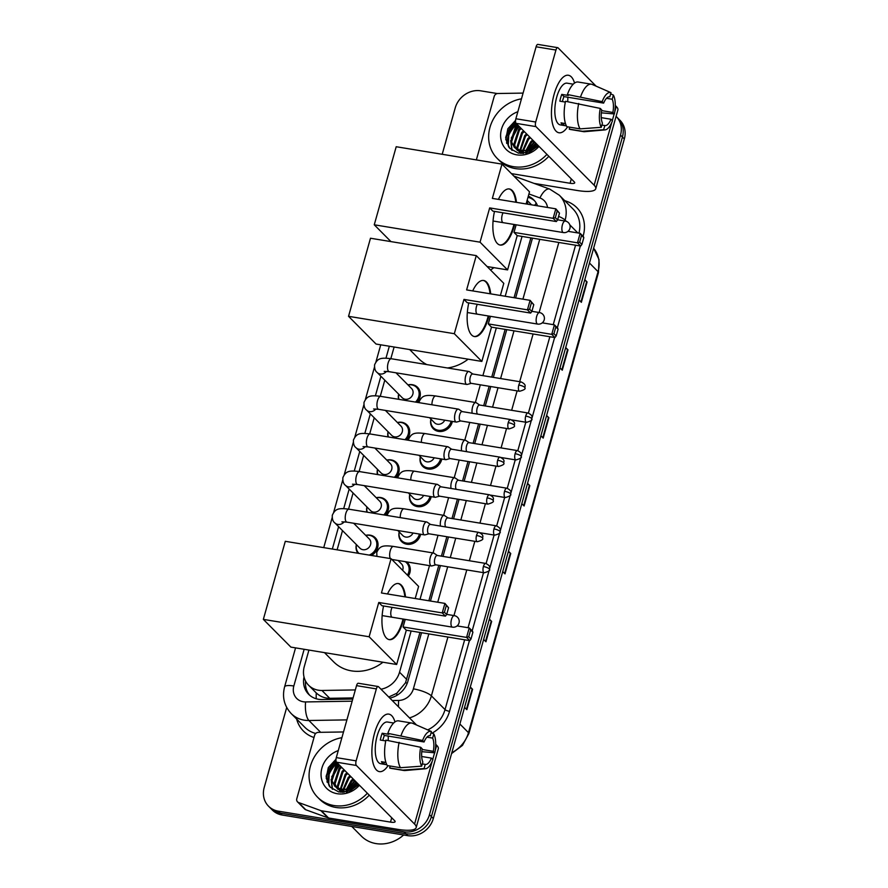 <?xml version="1.0" encoding="UTF-8"?>
<svg xmlns="http://www.w3.org/2000/svg" width="888" height="888" viewBox="0 0 888 888"><rect width="100%" height="100%" fill="white"/><g stroke="black" fill="none" stroke-linecap="round" stroke-linejoin="round"><path stroke-width="1.33" d="M452.358 421.423A11.655 10.312 135.2 0 1 438.528 431.39A11.655 10.312 135.2 0 1 433.311 428.749A11.655 10.312 135.2 0 1 430.924 419.103M441.791 459.041A11.655 10.312 135.2 0 1 427.949 469.008A11.655 10.312 135.2 0 1 422.732 466.355A11.655 10.312 135.2 0 1 420.346 456.71M431.213 496.647A11.655 10.312 135.2 0 1 417.382 506.615A11.655 10.312 135.2 0 1 412.165 503.973A11.655 10.312 135.2 0 1 409.779 494.327M420.646 534.254A11.655 10.312 135.2 0 1 406.815 544.222A11.655 10.312 135.2 0 1 401.587 541.58A11.655 10.312 135.2 0 1 399.2 531.934M406.526 561.86A11.655 10.312 135.2 0 1 407.559 562.759A11.655 10.312 135.2 0 1 408.347 576.079M365.667 535.331A11.655 10.312 135.2 0 1 370.074 535.142A11.655 10.312 135.2 0 1 375.291 537.784A11.655 10.312 135.2 0 1 371.439 555.466M376.246 497.713A11.655 10.312 135.2 0 1 380.652 497.524A11.655 10.312 135.2 0 1 385.869 500.177A11.655 10.312 135.2 0 1 385.37 515.173M407.958 384.881A11.655 10.312 135.2 0 1 412.365 384.693A11.655 10.312 135.2 0 1 417.582 387.335A11.655 10.312 135.2 0 1 417.083 402.342M397.391 422.499A11.655 10.312 135.2 0 1 401.798 422.3A11.655 10.312 135.2 0 1 407.015 424.952A11.655 10.312 135.2 0 1 406.515 439.949M386.813 460.106A11.655 10.312 135.2 0 1 391.22 459.917A11.655 10.312 135.2 0 1 396.437 462.559A11.655 10.312 135.2 0 1 395.948 477.555M308.924 650.072L304.284 666.577A21.856 19.336 -44.8 0 0 308.613 685.247L316.261 692.94C320.046 696.458 324.531 698.245 329.714 698.301L353.069 697.924M388.744 697.013L396.803 693.25L405.516 682.772L419.957 632.456M428.86 600.765L438.816 565.323M441.403 556.143L446.864 536.718M451.97 518.537L457.431 499.112M462.548 480.93L468.009 461.494M473.115 443.312L478.577 423.887M483.694 405.705L489.155 386.28M491.73 377.1L505.139 329.381M514.041 297.702L530.869 237.873M527.96 204.251A21.856 19.336 -44.8 0 0 526.839 201.376M381.008 689.221A21.856 19.336 -44.8 0 0 399.545 672.216L411.122 631.002M420.024 599.322L429.492 565.634M433.067 552.935L438.028 535.275M443.645 515.317L448.607 497.657M454.212 477.711L459.174 460.051M464.779 440.104L469.752 422.433M475.358 402.486L480.319 384.826M482.894 375.646L496.314 327.938M505.216 296.248L522.033 236.419M308.613 685.247A21.856 19.336 -44.8 0 0 321.933 690.464L355.322 689.932M394.117 347.008L390.831 358.674M384.793 380.175L380.264 396.292M374.225 417.782L369.697 433.899M363.647 455.4L359.118 471.517M353.08 493.007L348.551 509.124M342.502 530.613L337.107 549.827M398.579 399.3A11.655 10.312 135.2 0 1 398.656 394.128M388.012 436.907A11.655 10.312 135.2 0 1 388.078 431.735M377.433 474.525A11.655 10.312 135.2 0 1 377.511 469.352M366.866 512.132A11.655 10.312 135.2 0 1 366.933 506.959M357.92 553.246A11.655 10.312 135.2 0 1 356.366 544.566M326.107 776.456A29.149 25.785 135.2 0 1 336.03 760.938A29.149 25.785 135.2 0 0 326.107 776.456M505.683 137.596A29.149 25.785 135.2 0 1 515.606 122.078A29.149 25.785 135.2 0 0 505.683 137.596M616.094 116.35A21.856 19.336 135.2 0 1 616.183 116.439A21.856 19.336 135.2 0 1 620.512 135.098L429.481 814.685A21.856 19.336 135.2 0 1 403.929 831.801L278.31 811.155A21.856 19.336 135.2 0 1 268.531 806.193A21.856 19.336 135.2 0 1 264.202 787.534L286.691 707.503M442.202 154.29L455.222 107.948A21.856 19.336 135.2 0 1 480.785 90.831L497.336 93.551M268.531 806.193L272.361 810.045A21.856 19.336 135.2 0 0 282.14 815.018L407.759 835.652A21.856 19.336 135.2 0 0 433.311 818.547L624.342 138.961A21.856 19.336 135.2 0 0 620.013 120.302L618.092 118.37A21.856 19.336 135.2 0 1 622.421 137.03L431.401 816.616A21.856 19.336 135.2 0 1 405.838 833.721L280.231 813.086A21.856 19.336 135.2 0 1 270.44 808.113A21.856 19.336 135.2 0 0 280.231 813.086L405.838 833.721A21.856 19.336 135.2 0 0 431.401 816.616L622.421 137.03A21.856 19.336 135.2 0 0 618.092 118.37L616.183 116.439M327.206 782.317A29.149 25.785 135.2 0 1 328.427 777.067A29.149 25.785 135.2 0 0 327.206 782.317M506.782 143.456A29.149 25.785 135.2 0 1 507.992 138.217A29.149 25.785 135.2 0 0 506.782 143.456M537.562 205.827A21.856 19.336 -44.8 0 0 533.666 199.789A21.856 19.336 -44.8 0 0 528.316 196.126M389.81 698.09A21.856 19.336 -44.8 0 0 407.936 681.152L421.556 632.711M430.458 601.032L440.415 565.589M443.001 556.41L448.462 536.985M453.568 518.803L459.029 499.367M464.147 481.185L469.608 461.76M474.714 443.578L480.175 424.153M485.292 405.96L490.753 386.535M493.328 377.367L506.737 329.648M515.639 297.968L532.467 238.128M304.018 676.956A21.856 19.336 -44.8 0 0 308.669 694.316A21.856 19.336 -44.8 0 0 321.989 699.533L352.758 699.045M309.668 695.237A21.856 19.336 135.2 0 1 305.583 681.096M528.016 197.214L529.159 197.624A21.856 19.336 135.2 0 1 534.587 200.788M515.795 122.822A29.149 25.785 -44.8 0 0 505.805 139.505M336.219 761.671A29.149 25.785 -44.8 0 0 326.229 778.354M489.377 619.114L491.663 621.411L485.936 641.78L483.649 639.482M470.285 687.001L472.583 689.31L466.855 709.679L464.568 707.37M546.62 415.44L548.906 417.749L543.19 438.106L540.903 435.808M565.712 347.552L567.998 349.85L562.271 370.218L559.984 367.921M584.792 279.653L587.079 281.962L581.351 302.331L579.065 300.022M508.458 551.226L510.744 553.524L505.017 573.892L502.73 571.595M527.539 483.327L529.825 485.636L524.098 506.005L521.811 503.696M527.405 483.816L529.415 485.281A5.828 1.465 15.7 0 1 529.825 485.636M508.325 551.703L510.334 553.18A5.828 1.465 15.7 0 1 510.744 553.524M584.648 280.142L586.668 281.618A5.828 1.465 15.7 0 1 587.079 281.962M565.567 348.029L567.576 349.506A5.828 1.465 15.7 0 1 567.998 349.85M546.486 415.928L548.495 417.393A5.828 1.465 15.7 0 1 548.906 417.749M470.152 687.49L472.161 688.955A5.828 1.465 15.7 0 1 472.583 689.31M489.233 619.602L491.253 621.067A5.828 1.465 15.7 0 1 491.663 621.411M554.101 94.372A29.149 11.455 -80.7 0 1 558.496 83.306A29.149 11.455 -80.7 0 1 574.536 83.072A29.149 11.455 -80.7 0 0 568.409 75.258A29.149 11.455 -80.7 0 0 554.101 94.372A29.149 11.455 -80.7 0 0 552.147 121.989A29.149 11.455 -80.7 0 0 567.61 126.818A29.149 11.455 -80.7 0 1 558.963 132.778A29.149 11.455 -80.7 0 1 554.101 94.372M476.368 159.873A3.641 3.219 -44.8 0 0 476.357 159.896L494.216 96.392A3.641 3.219 -44.8 0 1 497.879 93.506L522.499 93.107A3.641 3.219 -44.8 0 1 523.065 93.151M534.088 183.405L577.267 190.498A29.149 7.326 -164.3 0 0 595.748 188.744A29.149 7.326 -164.3 0 0 594.139 185.204L535.952 126.618L516.117 123.354L574.303 181.94A7.282 1.832 15.7 0 1 574.703 182.828A7.282 1.832 15.7 0 1 570.085 183.272L511.444 173.626M595.748 188.744L617.882 109.99A29.149 7.326 -164.3 0 0 616.272 106.449L615.273 105.45M596.103 86.147L558.086 47.863A3.641 1.432 99.3 0 0 557.72 47.663A3.641 1.432 99.3 0 0 555.932 50.05L536.097 46.787A3.641 1.432 -80.7 0 1 537.884 44.4L557.72 47.663M516.117 123.354A3.641 1.432 -80.7 0 1 515.873 118.759L535.708 122.011L555.932 50.05M535.708 122.011A3.641 1.432 99.3 0 0 535.952 126.618M515.873 118.759L536.097 46.787M562.415 101.598A14.574 5.728 99.3 0 1 562.859 99.845A14.574 5.728 99.3 0 1 563.969 96.603L603.64 103.119A14.574 5.728 -80.7 0 1 609.679 96.803A14.574 5.728 -80.7 0 1 609.812 96.836L609.545 96.792M606.504 98.313L612.209 99.245A14.574 5.728 -80.7 0 1 612.909 112.465L601.609 110.6M567.765 97.225A14.574 5.728 -80.7 0 1 567.71 101.654M565.334 102.076L559.851 101.177A21.134 8.303 -80.7 0 1 560.705 97.68A21.134 8.303 -80.7 0 1 561.76 94.383L568.375 95.471L567.41 94.494A24.043 9.446 -80.7 0 1 578.166 82.029L591.386 84.205A24.043 9.446 -80.7 0 1 592.296 84.471A24.043 9.446 -80.7 0 1 592.507 84.582L610.988 92.663L609.812 96.836M566.389 125.874L560.261 124.864A21.134 8.303 -80.7 0 1 556.743 97.025A21.134 8.303 -80.7 0 1 567.11 83.172L573.237 84.171M565.478 123.587L561.005 122.855A21.134 8.303 -80.7 0 0 563.392 125.264L566.322 125.752M601.254 117.649L611 119.247L612.476 120.735A18.948 7.448 -80.7 0 1 604.994 129.903L584.537 131.69A24.043 9.446 -80.7 0 1 583.583 131.657L570.362 129.482A24.043 9.446 -80.7 0 1 569.23 129.104L582.461 131.28L603.651 129.715L604.817 125.541L601.886 125.053M569.774 127.173L569.23 129.104M566.844 126.695A24.043 9.446 -80.7 0 1 565.501 101.288L600.255 108.425L601.731 109.912A14.574 5.728 -80.7 0 0 602.43 123.132L601.254 127.306L580.064 128.871L566.844 126.695M583.583 131.657A24.043 9.446 -80.7 0 1 582.461 131.28M580.064 128.871A24.043 9.446 -80.7 0 1 578.721 103.463M601.343 112.832L614.385 113.942L612.909 112.465M612.209 99.245L613.386 95.072L610.644 93.873M613.386 95.072A18.948 7.448 -80.7 0 1 614.385 113.942M604.994 129.903A18.948 7.448 -80.7 0 1 603.651 129.715M601.254 127.306A18.948 7.448 -80.7 0 1 600.255 108.425M611 119.247A14.574 5.728 -80.7 0 1 604.961 125.563A14.574 5.728 -80.7 0 1 604.817 125.541M603.64 103.119L602.164 101.643L567.41 94.494M580.63 96.67A24.043 9.446 -80.7 0 1 591.386 84.205M602.164 101.643A18.948 7.448 -80.7 0 1 610.988 92.663M563.969 96.603L561.76 94.383M563.392 125.264L563.936 123.343M546.93 154.379A36.43 32.223 135.2 0 1 513.497 166.678A36.43 32.223 135.2 0 1 497.191 158.397A36.43 32.223 135.2 0 1 491.386 123.232A36.43 32.223 135.2 0 1 521.467 98.834M548.84 156.299A36.43 32.223 135.2 0 1 515.417 168.598A36.43 32.223 135.2 0 1 499.112 160.328L497.191 158.397M518.237 125.486L516.394 127.095L511.566 141.925L514.385 147.353M517.471 124.72L515.628 126.329L510.811 141.159L514.751 147.752L521.844 151.215M536.84 144.222A16.461 14.563 135.2 0 1 521.123 150.483A16.461 14.563 135.2 0 1 519.946 150.239L513.997 146.986M521.278 128.549L519.436 130.148L514.607 144.988L516.117 148.673M516.416 149.14L517.427 150.416M515.972 148.818L521.933 153.502M520.512 127.783L518.67 129.382L513.852 144.222L515.662 148.374M517.038 150.05L523.687 153.435M524.309 131.613L522.477 133.211L517.649 148.052L518.159 149.695M518.37 150.227L519.158 151.737M519.458 152.203L520.401 153.435M523.554 130.847L521.711 132.445L516.894 147.286L517.615 149.462M527.35 134.665L525.518 136.275L520.546 150.372M520.668 150.993L521.201 152.747M526.595 133.91L524.753 135.509L519.902 150.227L529.703 150.594L538.039 145.432M520.057 150.838L520.657 152.525M530.391 137.729L528.56 139.338L523.387 150.671M523.387 151.182L523.587 153.424M529.637 136.963L527.794 138.572L522.632 150.649M522.644 151.071L522.943 153.291M533.433 140.792L531.601 142.402L526.939 150.305M526.728 151.204L526.473 153.002M532.678 140.027L530.835 141.636L525.962 150.483M525.818 151.271L525.663 153.169M536.474 143.856L532.489 148.019M531.279 150.028L530.558 151.615M535.719 143.09L530.636 149.04M529.936 150.527L529.359 152.137M539.005 146.409A23.754 21.012 135.2 0 1 516.816 154.856A23.754 21.012 135.2 0 1 500.61 134.932A23.754 21.012 135.2 0 1 517.848 111.722M515.573 120.391L507.881 128.727L505.772 139.25L509.801 148.363L518.481 153.169L529.67 152.014L538.339 145.721M534.287 141.647L527.65 150.139M527.206 151.149L526.562 152.98M519.08 126.34L517.105 128.127L511.244 138.062M510.7 140.615L511.81 150.194M516.039 123.266L514.063 125.064L508.38 134.388L507.925 144.566L508.724 147.042M534.665 142.025L528.305 149.95M527.783 151.049L527.106 152.847M519.458 126.718L517.482 128.516L511.266 139.927M510.977 141.791L512.121 150.438M516.416 123.654L514.441 125.452L508.769 134.776L508.313 144.955L509.213 147.674M493.85 267.654A40.071 35.442 135.2 0 1 490.542 270.008M514.618 224.553A28.416 11.167 -80.7 0 1 514.119 226.418A28.416 11.167 -80.7 0 1 500.177 245.055A28.416 11.167 -80.7 0 1 494.494 211.4M489.677 207.903L553.146 218.326L555.821 208.824L492.352 198.39L501.986 164.114L396.203 146.731L374.259 224.797L480.042 242.18L489.677 207.903L492.884 211.133L556.354 221.556L553.146 218.326L555.333 217.671L557.242 210.878L555.821 208.824L559.484 213.142L557.242 210.878M498.423 199.389A28.416 11.167 -80.7 0 1 509.39 188.966A28.416 11.167 -80.7 0 1 516.45 202.353M480.042 242.18L507.581 269.908L517.216 235.631L514.008 232.401L516.139 224.808M526.118 203.94L529.526 191.841L501.986 164.114M374.259 224.797L390.953 241.603M487.112 266.544L507.581 269.908M555.333 217.671L557.586 219.935L559.484 213.142M556.354 221.556L557.586 219.935M567.998 231.324L580.153 233.322L583.361 236.552L583.816 237.64L581.906 244.433L580.685 246.054L517.216 235.631M580.685 246.054L577.478 242.824L514.008 232.401M581.906 244.433L579.653 242.169L577.478 242.824L580.153 233.322L581.562 235.376L579.653 242.169M583.816 237.64L581.562 235.376M509.057 188.933A28.416 11.167 -80.7 0 1 511.566 190.421A28.416 11.167 -80.7 0 1 515.784 202.242M503.063 212.798A5.828 2.287 99.3 0 0 502.597 222.333M513.952 224.442A28.416 11.167 -80.7 0 1 499.844 244.988M426.828 364.591A40.071 35.442 135.2 0 1 418.748 358.708L409.679 349.572M468.131 359.174A40.071 35.442 135.2 0 1 447.408 367.976M488.888 316.073A28.416 11.167 -80.7 0 1 488.4 317.926A28.416 11.167 -80.7 0 1 474.447 336.563A28.416 11.167 -80.7 0 1 468.775 302.908M463.958 299.411L527.428 309.845L530.092 300.344L466.622 289.91L476.268 255.622L370.485 238.239L348.54 316.317L454.323 333.699L463.958 299.411L467.166 302.642L530.636 313.076L527.428 309.845L529.603 309.191L531.512 302.397L530.092 300.344L533.766 304.662L531.512 302.397M472.705 290.909A28.416 11.167 -80.7 0 1 483.671 280.486A28.416 11.167 -80.7 0 1 490.72 293.873M454.323 333.699L481.851 361.427L491.497 327.139L488.278 323.909L490.42 316.317M500.399 295.46L503.796 283.35L476.268 255.622M348.54 316.317L376.068 344.045L481.851 361.427M529.603 309.191L531.856 311.455L533.766 304.662M530.636 313.076L531.856 311.455M542.279 322.844L554.423 324.841L557.631 328.072L558.097 329.159L556.188 335.953L554.956 337.573L491.497 327.139M554.956 337.573L551.748 334.343L488.278 323.909M556.188 335.953L553.934 333.688L551.748 334.343L554.423 324.841L555.844 326.895L553.934 333.688M558.097 329.159L555.844 326.895M483.338 280.442A28.416 11.167 -80.7 0 1 485.836 281.94A28.416 11.167 -80.7 0 1 490.054 293.762M477.333 304.318A5.828 2.287 99.3 0 0 476.867 313.853M488.234 315.962A28.416 11.167 -80.7 0 1 474.125 336.497M382.939 662.237A40.071 35.442 135.2 0 1 351.504 670.873A40.071 35.442 135.2 0 1 333.566 661.771L324.486 652.636M403.707 619.136A28.416 11.167 -80.7 0 1 403.208 620.99A28.416 11.167 -80.7 0 1 389.266 639.626A28.416 11.167 -80.7 0 1 383.583 605.971M378.765 602.475L442.235 612.909L444.91 603.407L381.44 592.973L391.075 558.685L285.292 541.314L263.348 619.38L369.131 636.763L378.765 602.475L381.973 605.716L445.443 616.139L442.235 612.909L444.422 612.254L446.331 605.461L444.91 603.407L448.573 607.725L446.331 605.461M387.512 593.972A28.416 11.167 -80.7 0 1 398.479 583.549A28.416 11.167 -80.7 0 1 405.527 596.936M369.131 636.763L396.67 664.49L406.304 630.203L403.096 626.972L405.228 619.38M415.207 598.523L418.614 586.413L391.075 558.685M263.348 619.38L290.887 647.108L396.67 664.49M444.422 612.254L446.675 614.518L448.573 607.725M445.443 616.139L446.675 614.518M457.087 625.907L469.23 627.905L472.449 631.135L472.904 632.223L470.995 639.016L469.774 640.637L406.304 630.203M469.774 640.637L466.566 637.406L403.096 626.972M470.995 639.016L468.742 636.752L466.566 637.406L469.23 627.905L470.651 629.958L468.742 636.752M472.904 632.223L470.651 629.958M398.146 583.516A28.416 11.167 -80.7 0 1 400.655 585.003A28.416 11.167 -80.7 0 1 404.873 596.825M392.152 607.381A5.828 2.287 99.3 0 0 391.686 616.916M403.041 619.025A28.416 11.167 -80.7 0 1 388.933 639.56M395.97 372.805L411.577 388.522A6.56 5.805 135.2 0 1 412.143 395.793A6.56 5.805 135.2 0 1 405.206 399.256A6.56 5.805 135.2 0 1 402.264 397.769L377.167 372.494C375.269 371.184 374.403 368.62 374.592 364.802C377.489 358.508 380.275 357.32 391.319 358.752A6.56 2.575 99.3 0 0 388.1 363.059A6.56 2.575 99.3 0 0 388.001 363.447A6.56 2.575 99.3 0 0 389.199 371.695L466.811 384.449A6.56 2.575 99.3 0 0 467.277 384.426L471.239 383.327M399.001 399.367A10.934 9.668 135.2 0 1 398.734 394.205M408.036 384.959A10.934 9.668 135.2 0 1 411.699 384.893A10.934 9.668 135.2 0 1 416.594 387.368A10.934 9.668 135.2 0 1 415.495 402.075M469.597 371.872A6.56 2.575 99.3 0 0 469.375 371.684A6.56 2.575 99.3 0 0 468.942 371.506A6.56 2.575 99.3 0 0 465.723 375.813A6.56 2.575 99.3 0 0 466.156 384.093A6.56 2.575 99.3 0 0 466.811 384.449M472.927 374.092A4.74 1.865 99.3 0 0 472.605 373.959A4.74 1.865 99.3 0 0 470.285 377.067A4.74 1.865 99.3 0 0 470.607 383.05A4.74 1.865 99.3 0 0 471.073 383.305L519.602 391.275C524.02 390.021 525.796 388.889 524.93 387.889A4.74 1.188 15.7 0 0 524.664 387.312A4.74 1.188 -164.3 0 0 518.814 385.037A4.74 1.865 99.3 0 0 519.602 391.275M385.392 410.423L400.999 426.129A6.56 5.805 135.2 0 1 401.576 433.411A6.56 5.805 135.2 0 1 394.627 436.863A6.56 5.805 135.2 0 1 391.697 435.375L366.6 410.112C364.691 408.802 363.836 406.238 364.013 402.408C366.922 396.115 369.697 394.938 380.752 396.37A6.56 2.575 99.3 0 0 377.533 400.666A6.56 2.575 99.3 0 0 377.422 401.054A6.56 2.575 99.3 0 0 378.621 409.313L456.243 422.066A6.56 2.575 99.3 0 0 456.71 422.033L460.661 420.945M388.422 436.974A10.934 9.668 135.2 0 1 388.156 431.812M397.469 422.577A10.934 9.668 135.2 0 1 401.121 422.499A10.934 9.668 135.2 0 1 406.016 424.986A10.934 9.668 135.2 0 1 404.928 439.693M459.018 409.479A6.56 2.575 99.3 0 0 458.807 409.301A6.56 2.575 99.3 0 0 458.363 409.124A6.56 2.575 99.3 0 0 455.144 413.42A6.56 2.575 99.3 0 0 455.588 421.7A6.56 2.575 99.3 0 0 456.243 422.066M462.348 411.699A4.74 1.865 99.3 0 0 462.038 411.566A4.74 1.865 99.3 0 0 459.718 414.674A4.74 1.865 99.3 0 0 460.028 420.657A4.74 1.865 99.3 0 0 460.506 420.912L509.024 428.893C513.453 427.628 515.229 426.495 514.352 425.496A4.74 1.188 15.7 0 0 514.096 424.919A4.74 1.188 -164.3 0 0 508.236 422.655A4.74 1.865 99.3 0 0 509.024 428.893M374.825 448.029L390.431 463.747A6.56 5.805 135.2 0 1 391.009 471.017A6.56 5.805 135.2 0 1 384.06 474.481A6.56 5.805 135.2 0 1 381.119 472.982L356.033 447.719C354.123 446.409 353.258 443.845 353.446 440.026C356.343 433.733 359.129 432.545 370.174 433.977A6.56 2.575 99.3 0 0 366.955 438.284A6.56 2.575 99.3 0 0 366.855 438.672A6.56 2.575 99.3 0 0 368.054 446.919L445.665 459.673A6.56 2.575 99.3 0 0 446.142 459.64L450.094 458.552M377.855 474.592A10.934 9.668 135.2 0 1 377.589 469.43M386.891 460.184A10.934 9.668 135.2 0 1 390.554 460.106A10.934 9.668 135.2 0 1 395.449 462.593A10.934 9.668 135.2 0 1 394.35 477.3M448.451 447.097A6.56 2.575 99.3 0 0 448.229 446.908A6.56 2.575 99.3 0 0 447.796 446.731A6.56 2.575 99.3 0 0 444.577 451.037A6.56 2.575 99.3 0 0 445.01 459.318A6.56 2.575 99.3 0 0 445.665 459.673M451.781 449.306A4.74 1.865 99.3 0 0 451.47 449.184A4.74 1.865 99.3 0 0 449.139 452.292A4.74 1.865 99.3 0 0 449.461 458.264A4.74 1.865 99.3 0 0 449.927 458.53L498.457 466.5C502.874 465.245 504.65 464.113 503.785 463.114A4.74 1.188 15.7 0 0 503.518 462.537A4.74 1.188 -164.3 0 0 497.669 460.262A4.74 1.865 99.3 0 0 498.457 466.5M364.247 485.647L379.853 501.354A6.56 5.805 135.2 0 1 380.43 508.635A6.56 5.805 135.2 0 1 373.482 512.087A6.56 5.805 135.2 0 1 370.551 510.6L345.454 485.325C343.545 484.027 342.69 481.451 342.879 477.633C345.776 471.339 348.562 470.163 359.607 471.595A6.56 2.575 99.3 0 0 356.388 475.89A6.56 2.575 99.3 0 0 356.288 476.279A6.56 2.575 99.3 0 0 357.476 484.526L435.098 497.28A6.56 2.575 99.3 0 0 435.564 497.258L439.527 496.17M367.277 512.198A10.934 9.668 135.2 0 1 367.01 507.037M376.323 497.802A10.934 9.668 135.2 0 1 379.975 497.724A10.934 9.668 135.2 0 1 384.87 500.21A10.934 9.668 135.2 0 1 383.783 514.907M437.873 484.704A6.56 2.575 99.3 0 0 437.662 484.526A6.56 2.575 99.3 0 0 437.218 484.349A6.56 2.575 99.3 0 0 433.999 488.644A6.56 2.575 99.3 0 0 434.443 496.925A6.56 2.575 99.3 0 0 435.098 497.28M441.203 486.924A4.74 1.865 99.3 0 0 440.892 486.791A4.74 1.865 99.3 0 0 438.572 489.899A4.74 1.865 99.3 0 0 438.883 495.881A4.74 1.865 99.3 0 0 439.36 496.137L487.889 504.118C492.307 502.852 494.083 501.72 493.217 500.721A4.74 1.188 15.7 0 0 492.951 500.144A4.74 1.188 -164.3 0 0 487.101 497.868A4.74 1.865 99.3 0 0 487.889 504.118M353.679 523.254L369.286 538.972A6.56 5.805 135.2 0 1 369.863 546.242A6.56 5.805 135.2 0 1 362.915 549.694A6.56 5.805 135.2 0 1 359.973 548.207L334.887 522.943C332.978 521.633 332.112 519.069 332.301 515.251C335.209 508.957 337.984 507.77 349.028 509.201A6.56 2.575 99.3 0 0 345.809 513.497A6.56 2.575 99.3 0 0 345.709 513.886A6.56 2.575 99.3 0 0 346.908 522.144L424.52 534.898A6.56 2.575 99.3 0 0 424.997 534.865L428.948 533.777M358.996 553.424A10.934 9.668 135.2 0 1 358.796 553.224A10.934 9.668 135.2 0 1 356.443 544.655M365.745 535.409A10.934 9.668 135.2 0 1 369.408 535.331A10.934 9.668 135.2 0 1 374.303 537.817A10.934 9.668 135.2 0 1 369.186 555.089M427.306 522.311A6.56 2.575 99.3 0 0 427.084 522.133A6.56 2.575 99.3 0 0 426.651 521.955A6.56 2.575 99.3 0 0 423.432 526.251A6.56 2.575 99.3 0 0 423.865 534.532A6.56 2.575 99.3 0 0 424.52 534.898M430.636 524.531A4.74 1.865 99.3 0 0 430.325 524.408A4.74 1.865 99.3 0 0 427.994 527.505A4.74 1.865 99.3 0 0 428.316 533.488A4.74 1.865 99.3 0 0 428.782 533.755L477.311 541.724C481.729 540.459 483.505 539.338 482.639 538.328A4.74 1.188 15.7 0 0 482.373 537.762A4.74 1.188 -164.3 0 0 476.523 535.486A4.74 1.865 99.3 0 0 477.311 541.724M444.733 420.168A6.56 5.805 135.2 0 1 437.473 424.231A6.56 5.805 135.2 0 1 434.532 422.744L429.492 417.671M451.137 421.223A10.934 9.668 135.2 0 1 438.239 430.236A10.934 9.668 135.2 0 1 433.344 427.75A10.934 9.668 135.2 0 1 431.002 419.18M477.478 414.097A4.74 1.865 99.3 0 0 477.489 414.108A4.74 1.865 99.3 0 1 477.167 408.114A4.74 1.865 99.3 0 1 479.487 405.017A4.74 1.865 99.3 0 1 479.798 405.139M476.468 402.919A6.56 2.575 99.3 0 0 476.257 402.741A6.56 2.575 99.3 0 0 475.813 402.564A6.56 2.575 99.3 0 0 472.827 406.127A6.56 2.575 99.3 0 0 472.183 413.242M434.165 457.786A6.56 5.805 135.2 0 1 426.895 461.838A6.56 5.805 135.2 0 1 423.965 460.35L418.925 455.278M440.559 458.83A10.934 9.668 135.2 0 1 427.661 467.843A10.934 9.668 135.2 0 1 422.777 465.356A10.934 9.668 135.2 0 1 420.424 456.798M466.91 451.715A4.74 1.865 99.3 0 0 466.922 451.726A4.74 1.865 99.3 0 1 466.589 445.732A4.74 1.865 99.3 0 1 468.92 442.624A4.74 1.865 99.3 0 1 469.23 442.757M465.9 440.537A6.56 2.575 99.3 0 0 465.678 440.348A6.56 2.575 99.3 0 0 465.245 440.171A6.56 2.575 99.3 0 0 462.26 443.734A6.56 2.575 99.3 0 0 461.616 450.849M423.587 495.393A6.56 5.805 135.2 0 1 416.328 499.456A6.56 5.805 135.2 0 1 413.386 497.968L408.347 492.896M429.992 496.448A10.934 9.668 135.2 0 1 417.094 505.45A10.934 9.668 135.2 0 1 412.199 502.974A10.934 9.668 135.2 0 1 409.856 494.405M456.332 489.321A4.74 1.865 99.3 0 0 456.343 489.332A4.74 1.865 99.3 0 1 456.021 483.338A4.74 1.865 99.3 0 1 458.341 480.23A4.74 1.865 99.3 0 1 458.663 480.364M455.322 478.144A6.56 2.575 99.3 0 0 455.111 477.966A6.56 2.575 99.3 0 0 454.667 477.788A6.56 2.575 99.3 0 0 451.681 481.352A6.56 2.575 99.3 0 0 451.049 488.456M413.02 533.011A6.56 5.805 135.2 0 1 405.749 537.062A6.56 5.805 135.2 0 1 402.819 535.575L397.78 530.502M419.414 534.054A10.934 9.668 135.2 0 1 406.526 543.067A10.934 9.668 135.2 0 1 401.631 540.581A10.934 9.668 135.2 0 1 399.278 532.012M445.765 526.928A4.74 1.865 99.3 0 0 445.776 526.939A4.74 1.865 99.3 0 1 445.443 520.956A4.74 1.865 99.3 0 1 447.774 517.848A4.74 1.865 99.3 0 1 448.085 517.97M444.755 515.762A6.56 2.575 99.3 0 0 444.533 515.573A6.56 2.575 99.3 0 0 444.1 515.395A6.56 2.575 99.3 0 0 441.114 518.958A6.56 2.575 99.3 0 0 440.47 526.073M434.188 553.368A6.56 2.575 99.3 0 0 433.966 553.191A6.56 2.575 99.3 0 0 433.533 553.013A6.56 2.575 99.3 0 0 430.092 558.175A6.56 2.575 99.3 0 0 430.747 565.589A6.56 2.575 99.3 0 0 431.401 565.956A6.56 2.575 99.3 0 0 431.868 565.922L435.83 564.835M437.518 555.588A4.74 1.865 99.3 0 0 437.196 555.455A4.74 1.865 99.3 0 0 434.876 558.563A4.74 1.865 99.3 0 0 435.187 564.546A4.74 1.865 99.3 0 0 435.664 564.801L484.193 572.782C488.611 571.517 490.387 570.385 489.521 569.386A4.74 1.188 15.7 0 0 489.255 568.808A4.74 1.188 -164.3 0 0 483.405 566.544A4.74 1.865 99.3 0 0 484.193 572.782M398.113 560.483L401.554 563.947A6.56 5.805 135.2 0 1 402.586 570.285M405.139 561.638A10.934 9.668 135.2 0 1 406.571 562.792A10.934 9.668 135.2 0 1 407.403 575.124M374.536 733.222A29.149 11.455 -80.7 0 1 378.932 722.155A29.149 11.455 -80.7 0 1 394.96 721.922A29.149 11.455 -80.7 0 0 388.833 714.107A29.149 11.455 -80.7 0 0 374.536 733.222A29.149 11.455 -80.7 0 0 372.572 760.838A29.149 11.455 -80.7 0 0 388.034 765.678A29.149 11.455 -80.7 0 1 379.387 771.628A29.149 11.455 -80.7 0 1 374.536 733.222M320.823 810.611A3.641 3.219 -44.8 0 0 321.378 810.755L328.571 817.992A3.641 3.219 135.2 0 1 328.005 817.848L320.823 810.611L298.59 802.519A3.641 3.219 -44.8 0 1 296.792 798.734L314.641 735.253A3.641 3.219 -44.8 0 1 318.304 732.356L342.935 731.967A3.641 3.219 -44.8 0 1 343.501 732.001M328.571 817.992L397.691 829.348A29.149 7.326 -164.3 0 0 416.172 827.594A29.149 7.326 -164.3 0 0 414.563 824.053L356.377 765.467L336.541 762.204L394.727 820.79A7.282 1.832 15.7 0 1 395.127 821.678A7.282 1.832 15.7 0 1 390.509 822.122L321.378 810.755M328.005 817.848L305.772 809.756A3.641 3.219 135.2 0 1 304.695 809.068L297.513 801.842M416.172 827.594L438.306 748.839A29.149 7.326 -164.3 0 0 436.696 745.298L435.708 744.299M416.539 724.997L378.51 686.713A3.641 1.432 99.3 0 0 378.155 686.513A3.641 1.432 99.3 0 0 376.357 688.899L356.532 685.636A3.641 1.432 -80.7 0 1 358.319 683.249L378.155 686.513M336.541 762.204A3.641 1.432 -80.7 0 1 336.297 757.608L356.132 760.861L376.357 688.899M356.132 760.861A3.641 1.432 99.3 0 0 356.377 765.467M336.297 757.608L356.532 685.636M382.85 740.448A14.574 5.728 99.3 0 1 383.283 738.694A14.574 5.728 99.3 0 1 384.393 735.453L424.064 741.98A14.574 5.728 -80.7 0 1 430.103 735.664A14.574 5.728 -80.7 0 1 430.247 735.686L429.97 735.641M426.928 737.162L432.634 738.095A14.574 5.728 -80.7 0 1 433.333 751.315L422.044 749.461M388.2 736.085A14.574 5.728 -80.7 0 1 388.145 740.503M385.758 740.925L380.286 740.026A21.134 8.303 -80.7 0 1 381.13 736.529A21.134 8.303 -80.7 0 1 382.195 733.244L388.8 734.321L387.834 733.344A24.043 9.446 -80.7 0 1 398.59 720.878L411.81 723.054A24.043 9.446 -80.7 0 1 412.72 723.32A24.043 9.446 -80.7 0 1 412.942 723.431L431.413 731.512L430.247 735.686M386.813 764.723L380.686 763.713A21.134 8.303 -80.7 0 1 377.167 735.875A21.134 8.303 -80.7 0 1 387.534 722.022L393.661 723.032M385.903 762.448L381.429 761.704A21.134 8.303 -80.7 0 0 383.827 764.124L386.757 764.601M421.678 756.498L431.424 758.108L432.9 759.584A18.948 7.448 -80.7 0 1 425.419 768.764L404.961 770.54A24.043 9.446 -80.7 0 1 404.018 770.507L390.787 768.331A24.043 9.446 -80.7 0 1 389.666 767.954L402.886 770.129L424.076 768.564L425.252 764.39L422.311 763.913M390.198 766.033L389.666 767.954M387.268 765.545A24.043 9.446 -80.7 0 1 385.925 740.137L420.679 747.285L422.155 748.762A14.574 5.728 -80.7 0 0 422.855 761.982L421.678 766.155L400.488 767.72L387.268 765.545M404.018 770.507A24.043 9.446 -80.7 0 1 402.886 770.129M400.488 767.72A24.043 9.446 -80.7 0 1 399.145 742.313M421.767 751.681L434.809 752.791L433.333 751.315M432.634 738.095L433.81 733.921L431.08 732.722M433.81 733.921A18.948 7.448 -80.7 0 1 434.809 752.791M425.419 768.764A18.948 7.448 -80.7 0 1 424.076 768.564M421.678 766.155A18.948 7.448 -80.7 0 1 420.679 747.285M431.424 758.108A14.574 5.728 -80.7 0 1 425.385 764.413A14.574 5.728 -80.7 0 1 425.252 764.39M424.064 741.98L422.588 740.492L387.834 733.344M401.054 735.519A24.043 9.446 -80.7 0 1 411.81 723.054M422.588 740.492A18.948 7.448 -80.7 0 1 431.413 731.512M384.393 735.453L382.195 733.244M383.827 764.124L384.371 762.193M403.651 834.975A32.789 29.004 135.2 0 1 376.068 843.6A32.789 29.004 135.2 0 1 361.394 836.152L351.759 826.451M367.355 793.228A36.43 32.223 135.2 0 1 333.932 805.527A36.43 32.223 135.2 0 1 317.615 797.246A36.43 32.223 135.2 0 1 311.81 762.082A36.43 32.223 135.2 0 1 341.902 737.684M369.264 795.16A36.43 32.223 135.2 0 1 335.842 807.458A36.43 32.223 135.2 0 1 319.536 799.178L317.615 797.246M338.661 764.335L336.818 765.944L332.001 780.774L334.809 786.213M337.895 763.569L336.053 765.179L331.235 780.008L335.176 786.601L342.28 790.065M357.276 783.083A16.461 14.563 135.2 0 1 341.547 789.332A16.461 14.563 135.2 0 1 340.37 789.088L334.421 785.836M341.702 767.399L339.86 769.008L335.042 783.838L336.541 787.523M336.841 787.989L337.851 789.277M336.397 787.667L342.357 792.362M340.937 766.633L339.094 768.242L334.276 783.072L336.086 787.223M337.462 788.899L344.111 792.296M344.744 770.462L342.901 772.072L338.084 786.901L338.583 788.544M338.805 789.088L339.582 790.586M339.882 791.053L340.848 792.296M343.978 769.696L342.135 771.306L337.318 786.135L338.039 788.322M347.785 773.526L345.943 775.124L340.97 789.221M341.092 789.843L341.625 791.608M347.019 772.76L345.177 774.358L340.337 789.077M340.481 789.687L341.081 791.386M350.827 776.589L348.984 778.188L343.823 789.532M343.811 790.031L344.011 792.274M350.061 775.823L348.218 777.422L343.057 789.499M343.068 789.92L343.379 792.14M353.868 779.642L352.025 781.251L347.375 789.155M347.153 790.054L346.897 791.863M353.102 778.876L351.26 780.485L346.387 789.343M346.253 790.131L346.098 792.018M356.909 782.705L352.913 786.879M351.704 788.888L350.993 790.464M356.144 781.94L351.071 787.889M350.36 789.377L349.783 790.986M359.44 785.258A23.754 21.012 135.2 0 1 337.251 793.717A23.754 21.012 135.2 0 1 321.045 773.781A23.754 21.012 135.2 0 1 338.273 750.571M335.997 759.24L328.305 767.587L326.196 778.099L330.236 787.212L338.916 792.018L350.105 790.864L358.763 784.581M358.475 784.282L350.127 789.443L340.37 789.088M354.712 780.497L348.074 788.988M347.641 789.998L346.986 791.841M339.505 765.19L337.529 766.977L331.668 776.911M331.124 779.464L332.234 789.044M336.463 762.126L334.487 763.924L328.815 773.237L328.36 783.416L329.148 785.891M355.089 780.885L348.729 788.799M348.218 789.909L347.53 791.708M339.882 765.567L337.906 767.365L331.69 778.787M331.402 780.641L332.556 789.288M336.841 762.503L334.865 764.302L329.193 773.626L328.738 783.804L329.637 786.524M316.25 698.778A21.856 7.504 -90.9 0 1 316.261 692.94M534.665 205.35A21.856 9.413 -70 0 1 536.297 203.186M407.281 683.116A21.856 5.495 -164.3 0 0 405.516 682.772M396.792 695.404A21.856 7.504 -90.9 0 1 396.803 693.25M406.737 679.464L399.545 672.216M329.714 698.301L321.933 690.464M304.151 649.295L293.828 686.002A14.574 12.887 -44.8 0 0 303.241 701.753A14.574 12.887 -44.8 0 0 305.594 701.931L352.159 701.187M346.897 719.89L308.913 720.501A29.149 25.785 135.2 0 1 304.207 720.157A29.149 25.785 135.2 0 1 291.164 713.53L304.806 727.283A29.149 25.785 -44.8 0 0 315.728 733.455M320.657 732.323L308.913 720.501A14.574 5.006 -90.9 0 1 305.594 701.931M564.657 200.577L567.132 201.487A32.789 29.004 135.2 0 1 583.261 235.609L583.083 236.275M580.341 245.998L557.353 327.783M554.623 337.518L531.956 418.137M531.512 419.713L521.389 455.744M520.945 457.32L510.811 493.351M510.367 494.938L500.244 530.969M499.8 532.545L489.665 568.575M489.221 570.163L472.172 630.857M469.43 640.581L449.539 711.355A32.789 29.004 135.2 0 1 432.068 733.155M314.008 737.506A32.789 29.004 135.2 0 1 296.648 719.058M620.512 135.098L624.342 138.961M278.31 811.155L282.14 815.018M403.929 831.801L407.759 835.652M429.481 814.685L433.311 818.547M578.954 233.122A29.149 25.785 -44.8 0 0 572.993 208.98L559.34 195.238A29.149 25.785 135.2 0 1 565.112 220.124L566.322 221.345M569.796 224.831L577.844 232.945M447.918 637.051L431.39 695.859L445.032 709.601L464.657 639.793M392.252 700.543L398.69 700.443A14.574 12.887 -44.8 0 0 413.375 688.866A14.574 3.663 15.7 0 1 431.39 695.859A29.149 25.785 135.2 0 1 409.479 717.881M427.727 729.892A29.149 25.785 -44.8 0 0 445.032 709.601A3.641 0.91 -164.3 0 0 449.539 711.355M558.585 216.361A14.574 3.663 15.7 0 1 565.112 220.124L564.868 221.001M558.83 242.468L539.138 312.509M533.111 333.977L519.691 381.696M517.116 390.875L511.655 410.3M506.549 428.482L501.087 447.907M495.97 466.089L490.509 485.525M485.403 503.707L479.942 523.132M474.825 541.314L469.364 560.739M466.788 569.918L453.957 615.573M468.054 627.705L483.527 572.671M486.102 563.514L494.094 535.053M496.67 525.896L504.673 497.447M507.248 488.289L515.24 459.84M517.815 450.671L525.818 422.222M528.393 413.064L549.85 336.73M553.246 324.642L575.568 245.21M547.519 207.459A14.574 12.887 -44.8 0 0 539.937 197.957L528.926 193.95M389.333 346.22L385.969 358.208M380.897 376.246L375.391 395.826M370.329 413.864L364.824 433.433M359.751 451.47L354.257 471.051M349.184 489.077L343.678 508.658M338.606 526.695L332.334 549.039M413.375 688.866L428.826 633.91M437.729 602.231L447.696 566.777M450.272 557.609L455.733 538.184M460.839 519.991L466.3 500.566M471.417 482.384L476.878 462.959M481.984 444.777L487.445 425.341M492.563 407.159L498.024 387.734M500.599 378.554L514.008 330.847M522.921 299.156L539.738 239.327M582.206 235.387A3.641 0.91 -164.3 0 0 583.261 235.609M566.555 202.508A3.641 1.565 110 0 0 567.132 201.487M398.534 706.87A14.574 5.006 -90.9 0 1 398.69 700.443M539.937 197.957A14.574 6.272 -70 0 1 549.705 189.089L513.83 176.035M295.56 647.874L284.593 686.879A14.574 3.663 15.7 0 1 293.828 686.002M529.159 197.624L528.171 196.637M589.466 263.014L598.057 271.661A7.282 1.832 15.7 0 1 598.457 272.549L468.875 733.544A7.282 1.832 -164.3 0 0 468.476 732.655L598.057 271.661A29.149 25.785 -44.8 0 0 593.617 248.24L599.034 259.574L598.457 272.549M451.848 752.613A29.149 25.785 -44.8 0 0 468.476 732.655L459.884 724.009M523.709 505.605L529.415 485.281M542.79 437.706L548.495 417.393M561.871 369.819L567.576 349.506M580.952 301.931L586.668 281.618M504.617 573.493L510.334 553.18M485.536 641.38L491.253 621.067M466.455 709.268L472.161 688.955M594.139 185.204L611.777 122.444M612.309 120.568L614.174 113.93M614.74 111.888L616.272 106.449M570.085 183.272L571.306 178.921M506.582 142.924A29.149 25.785 135.2 0 1 516.883 124.12M562.393 224.886A5.828 2.287 -80.7 0 1 565.256 221.057A5.828 5.828 0 0 1 569.918 228.394A5.828 5.828 0 0 1 563.358 232.567A5.828 2.287 -80.7 0 1 562.781 232.245A5.828 2.287 -80.7 0 1 562.393 224.886M536.674 316.406A5.828 2.287 -80.7 0 1 539.527 312.576A5.828 5.828 0 0 1 544.2 319.902A5.828 5.828 0 0 1 537.64 324.076A5.828 2.287 -80.7 0 1 537.062 323.765A5.828 2.287 -80.7 0 1 536.674 316.406M451.481 619.469A5.828 2.287 -80.7 0 1 454.345 615.639A5.828 5.828 0 0 1 459.007 622.965A5.828 5.828 0 0 1 452.447 627.15A5.828 2.287 -80.7 0 1 451.87 626.828A5.828 2.287 -80.7 0 1 451.481 619.469M524.93 387.889C524.597 386.558 527.028 384.837 521.134 381.929A4.74 1.865 99.3 0 0 518.814 385.037M386.48 371.362A6.56 5.805 135.2 0 1 380.108 373.981A6.56 5.805 135.2 0 1 377.167 372.494M514.352 425.496C514.019 424.175 516.461 422.444 510.567 419.547A4.74 1.865 99.3 0 0 508.236 422.655M375.901 408.98A6.56 5.805 135.2 0 1 369.53 411.599A6.56 5.805 135.2 0 1 366.6 410.112M503.785 463.114C503.452 461.782 505.883 460.062 499.988 457.154A4.74 1.865 99.3 0 0 497.669 460.262M365.334 446.586A6.56 5.805 135.2 0 1 358.963 449.206A6.56 5.805 135.2 0 1 356.033 447.719M493.217 500.721C492.873 499.389 495.315 497.669 489.421 494.771A4.74 1.865 99.3 0 0 487.101 497.868M354.756 484.204A6.56 5.805 135.2 0 1 348.396 486.824A6.56 5.805 135.2 0 1 345.454 485.325M482.639 538.328C482.306 537.007 484.737 535.286 478.854 532.378A4.74 1.865 99.3 0 0 476.523 535.486M344.189 521.811A6.56 5.805 135.2 0 1 337.817 524.431A6.56 5.805 135.2 0 1 334.887 522.943M525.696 416.095A4.74 1.188 -164.3 0 1 531.546 418.37A4.74 1.188 15.7 0 1 531.801 418.936C531.468 417.615 533.91 415.895 528.016 412.987A4.74 1.865 99.3 0 0 525.696 416.095A4.74 1.865 99.3 0 0 526.484 422.333L511.788 419.913M418.914 402.641L419.025 402.031C421.922 395.737 424.708 394.55 435.753 395.981A6.56 2.575 99.3 0 0 432.434 400.666A6.56 2.575 99.3 0 0 431.934 404.773M515.118 453.701A4.74 1.188 -164.3 0 1 520.967 455.977A4.74 1.188 15.7 0 1 521.234 456.554C520.901 455.222 523.332 453.502 517.438 450.593A4.74 1.865 99.3 0 0 515.118 453.701A4.74 1.865 99.3 0 0 515.906 459.94L501.209 457.531M408.347 440.248L408.447 439.638C411.355 433.344 414.13 432.156 425.174 433.588A6.56 2.575 99.3 0 0 421.856 438.284A6.56 2.575 99.3 0 0 421.367 442.391M504.551 491.319A4.74 1.188 -164.3 0 1 510.4 493.584A4.74 1.188 15.7 0 1 510.667 494.161C510.334 492.84 512.764 491.108 506.87 488.211A4.74 1.865 99.3 0 0 504.551 491.319A4.74 1.865 99.3 0 0 505.339 497.558L490.642 495.138M397.769 477.866L397.88 477.245C400.777 470.951 403.563 469.774 414.607 471.206A6.56 2.575 99.3 0 0 411.288 475.89A6.56 2.575 99.3 0 0 410.789 479.997M493.972 528.926A4.74 1.188 -164.3 0 1 499.833 531.202A4.74 1.188 15.7 0 1 500.088 531.779C499.755 530.447 502.197 528.726 496.303 525.818A4.74 1.865 99.3 0 0 493.972 528.926A4.74 1.865 99.3 0 0 494.76 535.164L480.064 532.756M387.201 515.473L387.301 514.862C390.209 508.569 392.984 507.381 404.04 508.813A6.56 2.575 99.3 0 0 400.71 513.508A6.56 2.575 99.3 0 0 400.222 517.615M489.521 569.386C489.188 568.054 491.619 566.333 485.725 563.436A4.74 1.865 99.3 0 0 483.405 566.544M376.934 556.365L376.734 552.469C379.631 546.176 382.417 544.999 393.462 546.431A6.56 2.575 99.3 0 0 390.143 551.115A6.56 2.575 99.3 0 0 390.354 558.574M414.563 824.053L432.201 761.305M432.734 759.418L434.598 752.78M435.164 750.737L436.696 745.298M390.509 822.122L391.73 817.781M298.59 802.519L305.772 809.756M327.017 781.773A29.149 25.785 135.2 0 1 337.307 762.981M531.168 204.44L527.128 200.366M463.214 157.742L458.264 156.921M559.34 195.238L549.705 189.089M284.593 686.879C282.007 697.091 284.204 705.971 291.164 713.53M380.741 344.81L375.968 361.805M374.47 367.144L365.39 399.422M363.891 404.75L354.823 437.029M353.324 442.357L344.244 474.647M342.746 479.975L333.677 512.254M332.179 517.582L323.731 547.63M468.875 733.544L462.448 745.421L451.581 753.568M604.628 89.877L592.296 84.471M557.62 219.802L565.256 221.057M493.051 221.012L563.358 232.567M531.89 311.322L539.527 312.576M467.332 312.532L537.64 324.076M446.708 614.385L454.345 615.639M382.14 615.595L452.447 627.15M389.199 371.695L384.182 371.384M416.594 387.368L419.591 390.398M391.319 358.752L468.942 371.506M472.771 373.981L469.375 371.684M521.134 381.929L472.605 373.959M378.621 409.313L373.615 408.991M406.016 424.986L409.024 428.016M380.752 396.37L458.363 409.124M462.204 411.599L458.807 409.301M510.567 419.547L462.038 411.566M368.054 446.919L363.037 446.609M395.449 462.593L398.457 465.623M370.174 433.977L447.796 446.731M451.626 449.206L448.229 446.908M499.988 457.154L451.47 449.184M357.476 484.526L352.469 484.215M384.87 500.21L387.878 503.23M359.607 471.595L437.218 484.349M441.059 486.824L437.662 484.526M489.421 494.771L440.892 486.791M346.908 522.144L341.891 521.833M374.303 537.817L377.311 540.848M349.028 509.201L426.651 521.955M430.491 524.431L427.084 522.133M478.854 532.378L430.325 524.408M433.344 427.75L436.352 430.78M435.753 395.981L475.813 402.564M479.653 405.039L476.257 402.741M528.016 412.987L479.487 405.017M526.484 422.333C530.902 421.067 532.678 419.946 531.801 418.936M422.777 465.356L425.785 468.387M425.174 433.588L465.245 440.171M469.086 442.646L465.678 440.348M517.438 450.593L468.92 442.624M515.906 459.94C520.324 458.685 522.1 457.553 521.234 456.554M412.199 502.974L415.207 506.005M414.607 471.206L454.667 477.788M458.508 480.264L455.111 477.966M506.87 488.211L458.341 480.23M505.339 497.558C509.756 496.292 511.532 495.16 510.667 494.161M401.631 540.581L404.639 543.611M404.04 508.813L444.1 515.395M447.941 517.871L444.533 515.573M496.303 525.818L447.774 517.848M494.76 535.164C499.178 533.91 500.954 532.778 500.088 531.779M391.83 559.451L431.401 565.956M393.462 546.431L433.533 553.013M437.362 555.488L433.966 553.191M406.571 562.792L409.579 565.823M485.725 563.436L437.196 555.455M425.052 728.726L412.72 723.32"/></g></svg>
